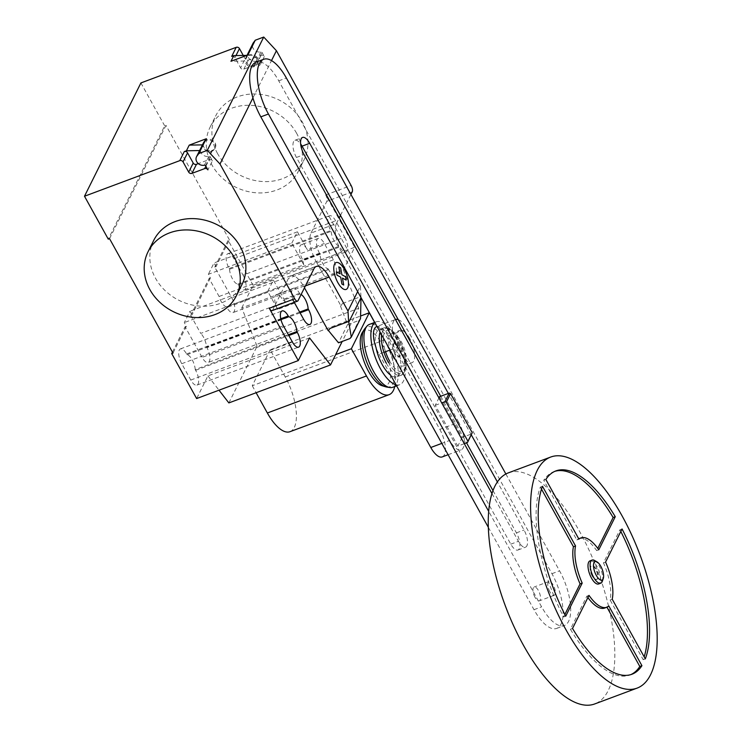 <?xml version="1.0" encoding="UTF-8"?>
<svg xmlns="http://www.w3.org/2000/svg" width="741" height="741" viewBox="0 0 741 741"><rect width="100%" height="100%" fill="white"/><g stroke="black" fill="none" stroke-linecap="round" stroke-linejoin="round"><path stroke-width="0.56" stroke-dasharray="3.71 2.78" d="M592.198 575.979A7.401 2.964 -110.5 0 1 591.299 565.652A7.401 2.964 -110.5 0 1 595.588 569.181A7.401 2.964 -110.5 0 1 596.486 579.518A7.401 2.964 -110.5 0 1 592.198 575.979M592.624 575.822A7.401 2.964 -110.5 0 1 591.726 565.494A7.401 2.964 -110.5 0 1 596.005 569.023A7.401 2.964 -110.5 0 1 596.903 579.36A7.401 2.964 -110.5 0 1 592.624 575.822M590.003 560.872A12.338 4.937 -110.5 0 1 597.135 566.754A12.338 4.937 -110.5 0 1 598.635 583.973M594.569 560.483A12.338 4.937 -110.5 0 1 599.256 565.967A12.338 4.937 -110.5 0 1 602.34 581.268M535.021 597.339A7.401 2.964 -110.5 0 1 534.122 587.011A7.401 2.964 -110.5 0 1 538.411 590.54A7.401 2.964 -110.5 0 1 539.309 600.877A7.401 2.964 -110.5 0 1 535.021 597.339M549.85 591.8A7.401 2.964 -110.5 0 1 548.951 581.472A7.401 2.964 -110.5 0 1 553.231 585.01A7.401 2.964 -110.5 0 1 554.129 595.338A7.401 2.964 -110.5 0 1 549.85 591.8M508.372 472.86A123.349 49.378 -110.5 0 1 579.749 531.751A123.349 49.378 -110.5 0 1 594.708 703.95M541.495 489.116L540.356 487.069A108.547 43.46 69.5 0 0 563.614 616.984L564.855 614.484M542.477 486.272L540.356 487.069M565.726 616.188L563.614 616.984M545.858 479.473L543.746 480.27L576.822 539.939A37.004 14.811 -110.5 0 1 578.721 538.753M554.861 471.332A108.547 43.46 69.5 0 0 553.786 471.693A108.547 43.46 69.5 0 0 543.746 480.27M578.934 539.152L576.822 539.939M578.823 538.707A37.004 14.811 -110.5 0 1 596.672 550.591L597.774 548.368M598.784 549.794L596.672 550.591M622.06 528.972L619.939 529.759L603.461 562.854A37.004 14.811 -110.5 0 1 610.112 600.006L643.188 659.675A108.547 43.46 69.5 0 0 644.179 656.841M605.582 562.058L603.461 562.854M612.233 599.219L610.112 600.006M645.309 658.888L643.188 659.675M620.81 531.473A108.547 43.46 69.5 0 0 619.939 529.759M608.852 606.018L606.731 606.805A37.004 14.811 -110.5 0 1 604.73 608.037M587.891 597.579A37.004 14.811 -110.5 0 1 586.881 596.153L570.403 629.239A108.547 43.46 69.5 0 0 629.767 675.051A108.547 43.46 69.5 0 0 630.813 674.625M589.002 595.366L586.881 596.153M572.524 628.451L570.403 629.239M439.543 396.713L462.134 437.477L471.813 433.856M464.301 443.674L457.845 446.082L435.254 405.327L438.941 397.926M462.134 437.477L457.845 446.082M435.254 405.327L441.71 402.919M458.735 422.305L406.976 328.93L388.062 335.997L439.821 429.372L458.735 422.305A19.738 7.901 -110.5 0 1 461.124 449.861A19.738 7.901 -110.5 0 1 449.704 440.432L441.812 443.387M390.053 350.011L397.954 347.066A19.738 7.901 -110.5 0 1 395.49 319.538L376.993 326.448M398.186 319.566A19.738 7.901 -110.5 0 1 406.976 328.93M397.954 347.066L449.704 440.432M388.062 335.997A19.738 7.901 69.5 0 0 376.641 326.577M379.031 354.133L390.729 375.233A25.166 10.078 69.5 0 0 396.889 376.808A25.166 10.078 69.5 0 0 393.832 341.684A25.166 10.078 69.5 0 0 379.272 329.671A25.166 10.078 69.5 0 0 375.965 347.325A19.738 7.901 69.5 0 0 379.031 354.133L383.968 352.29M442.21 456.928A19.738 7.901 69.5 0 0 439.821 429.372M493.006 490.616L516.421 532.862A12.301 4.928 -110.5 0 1 517.913 550.035A12.301 4.928 -110.5 0 1 510.799 544.163L296.437 157.453A12.301 4.928 -110.5 0 1 294.946 140.281A12.301 4.928 -110.5 0 1 300.642 143.893M491.978 493.608L518.422 541.31A12.301 4.928 69.5 0 0 525.536 547.182A12.301 4.928 69.5 0 0 524.044 530.019L497.396 481.937M471.304 434.874L448.333 393.425M440.71 396.278L466.524 442.84M505.871 473.999L559.557 570.839A39.199 15.691 -110.5 0 1 564.309 625.561A39.199 15.691 -110.5 0 1 541.625 606.851L488.699 511.383M488.356 527.351L534.002 609.695A39.199 15.691 69.5 0 0 556.686 628.414A39.199 15.691 69.5 0 0 551.934 573.691L278.746 80.852A39.199 15.691 69.5 0 0 256.062 62.133M409.819 338.665A17.265 6.91 69.5 0 0 399.825 330.412A17.265 6.91 69.5 0 0 401.918 354.522A17.265 6.91 69.5 0 0 411.913 362.766A17.265 6.91 69.5 0 0 409.819 338.665M393.443 357.69A17.265 6.91 -110.5 0 1 391.35 333.58A17.265 6.91 -110.5 0 1 401.344 341.823A17.265 6.91 -110.5 0 1 403.437 365.934A17.265 6.91 -110.5 0 1 393.443 357.69M399.093 346.362A7.401 2.964 69.5 0 0 394.805 342.824A7.401 2.964 69.5 0 0 395.703 353.161A7.401 2.964 69.5 0 0 399.983 356.69A7.401 2.964 69.5 0 0 399.093 346.362M394.86 353.476A7.401 2.964 -110.5 0 1 393.962 343.139A7.401 2.964 -110.5 0 1 398.241 346.677A7.401 2.964 -110.5 0 1 399.14 357.005A7.401 2.964 -110.5 0 1 394.86 353.476M389.488 360.858A21.804 8.725 69.5 0 0 404.484 368.907A21.804 8.725 69.5 0 0 399.464 340.832A21.804 8.725 69.5 0 0 385.885 330.968A21.804 8.725 69.5 0 0 385.533 351.706M388.275 362.192A24.147 9.67 69.5 0 0 404.892 371.111A24.147 9.67 69.5 0 0 405.892 367.851A24.147 9.67 69.5 0 0 399.325 340.008A24.147 9.67 69.5 0 0 391.943 330.523A24.147 9.67 69.5 0 0 382.708 331.097A24.147 9.67 69.5 0 0 381.634 334.821M386.367 363.285A25.166 10.078 69.5 0 0 400.927 375.298A25.166 10.078 69.5 0 0 401.094 375.233A25.166 10.078 69.5 0 0 403.669 372.575A25.166 10.078 69.5 0 0 397.871 340.175A25.166 10.078 69.5 0 0 383.486 328.096A25.166 10.078 69.5 0 0 383.31 328.161A25.166 10.078 69.5 0 0 380.559 330.884A25.166 10.078 69.5 0 0 380.087 332.033M396.027 384.774A33.549 13.431 69.5 0 0 399.825 384.662A33.549 13.431 69.5 0 0 395.75 337.831A33.549 13.431 69.5 0 0 376.335 321.807A33.549 13.431 69.5 0 0 374.872 322.631M392.869 387.265A33.549 13.431 69.5 0 0 388.803 340.425A33.549 13.431 69.5 0 0 369.389 324.41M386.746 387.052A31.983 12.801 69.5 0 0 394.842 373.14A31.983 12.801 69.5 0 0 385.765 342.147A31.983 12.801 69.5 0 0 364.896 328.587M382.097 385.728A29.631 11.865 69.5 0 0 390.618 373.946A29.631 11.865 69.5 0 0 382.189 344.361A29.631 11.865 69.5 0 0 362.256 332.626M374.65 322.437L384.375 339.98A39.171 15.681 -110.5 0 1 394.74 386.561M290.018 431.688A39.171 15.681 69.5 0 0 285.266 377.002L270.178 349.78L360.589 316.009M270.178 349.78L252.264 385.765L335.654 354.606M252.264 385.765L256.127 392.739M153.693 240.436A49.341 42.348 -153.5 0 0 155.508 278.245A49.341 42.348 -153.5 0 0 199.959 306.116A49.341 42.348 -153.5 0 0 242.029 284.414M217.576 153.609A49.341 42.348 26.5 0 1 215.761 115.791A49.341 42.348 26.5 0 1 257.831 94.098A49.341 42.348 26.5 0 1 302.272 121.959A49.341 42.348 26.5 0 1 304.088 159.778A49.341 42.348 26.5 0 1 262.018 181.48A49.341 42.348 26.5 0 1 217.576 153.609M296.632 133.297A49.341 42.348 -153.5 0 0 252.19 105.426A49.341 42.348 -153.5 0 0 210.12 127.128A49.341 42.348 -153.5 0 0 211.926 164.937A49.341 42.348 -153.5 0 0 256.377 192.808A49.341 42.348 -153.5 0 0 298.447 171.106A49.341 42.348 -153.5 0 0 296.632 133.297M344.685 237.157A10.606 4.242 -110.5 0 1 345.973 251.968A10.606 4.242 -110.5 0 1 339.832 246.901L339.415 246.151A10.606 4.242 -110.5 0 1 331.181 231.303L330.773 230.553A10.606 4.242 -110.5 0 1 329.486 215.742A10.606 4.242 -110.5 0 1 335.617 220.809L344.685 237.157L243.039 275.133L233.971 258.785A10.606 4.242 69.5 0 0 227.839 253.718A10.606 4.242 69.5 0 0 229.126 268.529L229.534 269.279L331.181 231.303M229.534 269.279A10.606 4.242 69.5 0 0 237.768 284.127L238.185 284.877A10.606 4.242 69.5 0 0 244.326 289.944A10.606 4.242 69.5 0 0 243.039 275.133M237.768 284.127L339.415 246.151M195.226 369.564A10.606 4.242 69.5 0 0 187.001 354.717L186.584 353.966A10.606 4.242 69.5 0 0 180.443 348.9A10.606 4.242 69.5 0 0 181.73 363.711L190.789 380.059A10.606 4.242 69.5 0 0 196.93 385.116A10.606 4.242 69.5 0 0 195.643 370.315L195.226 369.564L288.379 334.756M187.001 354.717L280.969 319.603M309.562 337.915L207.915 375.891L196.634 398.556M272.132 310.618A4.937 1.973 69.5 0 0 272.679 310.081L288.471 278.357A22.202 8.892 69.5 0 1 290.898 275.948A22.202 8.892 69.5 0 1 303.745 286.554L304.449 287.814M360.524 318.519L358.977 320.418L349.947 338.554M357.671 291.593L360.404 286.109L361.006 297.613M340.73 305.94L342.49 303.486L340.49 306.024L347.538 324.697L338.517 342.824M347.538 324.697L358.977 320.418M328.467 330.579L330.078 328.411M341.573 252.125L316.157 261.619A22.202 8.892 69.5 0 1 311.044 233.035L336.451 223.541A22.202 8.892 69.5 0 0 341.573 252.125L360.404 286.109M316.157 261.619L340.86 305.672M342.49 303.486L361.034 296.557M219.095 296.474L303.801 264.824L291.787 243.15L208.351 274.318L210.388 277.995L209.119 278.477L219.095 296.474A10.606 4.242 69.5 0 0 226.487 306.793L226.903 307.543A10.606 4.242 69.5 0 0 233.035 312.6A10.606 4.242 69.5 0 0 231.757 297.799L214.76 267.14L216.029 266.667L213.992 262.99L208.351 274.318M328.133 268.816L328.55 269.567A10.606 4.242 69.5 0 0 334.682 274.624A10.606 4.242 69.5 0 0 333.394 259.822L324.336 243.474A10.606 4.242 69.5 0 0 318.195 238.407A10.606 4.242 69.5 0 0 319.482 253.218L319.899 253.959A10.606 4.242 69.5 0 0 328.133 268.816L226.487 306.793M319.899 253.959L302.958 260.295L302.541 259.545A10.606 4.242 -110.5 0 1 301.254 244.734A10.606 4.242 -110.5 0 1 307.395 249.8L324.336 243.474M303.801 264.824A10.606 4.242 -110.5 0 1 302.958 260.295M301.115 294.501A10.606 4.242 69.5 0 0 299.929 294.075L282.988 300.401A10.606 4.242 -110.5 0 1 285.405 301.763L200.709 333.413L190.724 315.416L191.993 314.934L189.955 311.257L184.314 322.585L186.352 326.272L185.083 326.744L202.08 357.394A10.606 4.242 69.5 0 0 208.212 362.46A10.606 4.242 69.5 0 0 206.924 347.649L206.517 346.899A10.606 4.242 69.5 0 0 200.709 333.413M299.66 312.1L206.517 346.899M294.659 303.069L277.718 309.395L267.751 291.417L273.392 280.089L285.405 301.763M273.392 280.089L189.955 311.257M267.751 291.417L184.314 322.585M291.787 243.15L297.428 231.813L307.395 249.8M297.428 231.813L213.992 262.99M299.929 294.075L299.512 293.325A10.606 4.242 69.5 0 0 293.371 288.258A10.606 4.242 69.5 0 0 294.279 302.347M277.718 309.395A10.606 4.242 -110.5 0 1 276.43 294.594A10.606 4.242 -110.5 0 1 282.571 299.651L282.988 300.401M210.388 277.995L191.993 314.934M190.724 315.416L209.119 278.477M172.44 352.142L185.083 326.744M186.352 326.272L172.986 353.124M241.77 307.904L253.052 285.248L354.698 247.272L343.416 269.928L241.77 307.904L257.071 346.269L358.718 308.293L342.212 341.444M343.416 269.928L358.718 308.293M207.915 375.891L219.003 390.192M228.858 402.919L257.071 346.269M311.044 233.035L326.837 201.311A4.937 1.973 -110.5 0 0 325.697 194.957L354.698 247.272M336.451 223.541L339.211 218.002M340.48 215.455L350.928 194.466M214.76 267.14L228.135 240.288L229.404 239.815L216.029 266.667M253.052 285.248L228.135 240.288M109.548 238.685L165.975 125.377L164.697 125.85L108.279 239.158M229.404 239.815L165.975 125.377M204.275 141.346A6.41 5.502 26.5 0 1 212.463 140.225A6.41 5.502 26.5 0 1 215.316 147.783A6.41 5.502 26.5 0 1 211.759 150.46A0.991 0.843 26.5 0 1 212.398 150.525A6.66 5.715 26.5 0 1 203.136 144.865L202.432 144.875M247.929 54.945L246.031 57.492A6.41 5.502 26.5 0 1 254.219 56.381A6.41 5.502 26.5 0 1 257.071 63.93A6.41 5.502 26.5 0 1 253.515 66.616A0.991 0.843 26.5 0 1 254.154 66.671A6.66 5.715 26.5 0 1 244.882 61.012L230.979 61.281M243.252 55.436L245.123 58.808A2.464 2.121 -153.5 0 0 248.374 60.058L261.073 55.306A2.464 2.121 26.5 0 1 264.324 56.566L262.027 52.416A0.991 0.843 -153.5 0 0 260.851 51.889A6.41 5.502 26.5 0 1 254.144 49.749A6.41 5.502 26.5 0 1 252.922 43.487M164.697 125.85L140.91 82.936M246.031 57.492L246.484 56.594A6.41 5.502 -153.5 0 0 246.04 57.307A6.41 5.502 -153.5 0 0 247.262 63.569A6.41 5.502 -153.5 0 0 253.968 65.708A6.41 5.502 -153.5 0 0 257.525 63.031A6.41 5.502 -153.5 0 0 254.663 55.473A6.41 5.502 -153.5 0 0 246.484 56.594L247.151 55.232M253.515 66.616L260.851 51.889M254.154 66.671L256.97 61.012A0.991 0.843 26.5 0 1 257.516 61.484L259.813 65.625L264.324 56.566M259.813 65.625A2.464 2.121 -153.5 0 0 256.562 64.374L243.854 69.126A2.464 2.121 26.5 0 1 240.603 67.866L245.123 58.808M256.97 61.012A6.66 5.715 -153.5 0 1 247.707 55.353L244.882 61.012M231.692 56.399A2.464 2.121 -153.5 0 1 234.943 57.65L240.603 67.866M247.707 55.353L246.799 55.371M252.931 97.914L271.512 60.586M203.386 142.967A6.41 5.502 -153.5 0 0 204.609 149.237A6.41 5.502 -153.5 0 0 211.315 151.368A6.41 5.502 -153.5 0 0 214.871 148.691A6.41 5.502 -153.5 0 0 212.009 141.133A6.41 5.502 -153.5 0 0 203.831 142.253M212.398 150.525L209.583 156.184A0.991 0.843 26.5 0 1 210.12 156.666L212.417 160.806L207.906 169.874M211.759 150.46L204.423 165.197M212.417 160.806A2.464 2.121 -153.5 0 0 209.166 159.556L198.31 163.613M203.136 144.865L200.311 150.525A6.66 5.715 -153.5 0 0 209.583 156.184M200.311 150.525L199.616 150.543M510.799 544.163L518.422 541.31M516.421 532.862L524.044 530.019M296.437 157.453L304.06 154.6M551.934 573.691L559.557 570.839M278.746 80.852L286.369 78M534.002 609.695L541.625 606.851M285.266 377.002L384.375 339.98M238.185 284.877L339.832 246.901M233.971 258.785L335.617 220.809M229.126 268.529L330.773 230.553M181.73 363.711L283.377 325.734M190.789 380.059L292.436 342.083M195.643 370.315L288.795 335.506M186.584 353.966L280.774 318.769M298.086 300.587L295.965 301.383A4.937 1.973 -110.5 0 1 295.427 301.911M295.965 301.383L272.679 310.081M313.888 268.863L288.471 278.357M305.385 285.943L303.745 286.554M328.55 269.567L226.903 307.543M333.394 259.822L231.757 297.799M303.717 319.417L202.08 357.394M299.512 293.325L282.571 299.651M300.077 312.85L206.924 347.649M319.482 253.218L302.541 259.545M352.253 191.817L326.837 201.311M325.697 194.957L351.114 185.463M257.516 61.484L262.027 52.416M261.073 55.306L256.562 64.374M248.374 60.058L243.854 69.126M234.943 57.65L235.981 55.575M210.12 156.666L205.609 165.725M205.868 166.188L209.166 159.556M548.951 581.472L534.122 587.011M555.898 470.905L553.786 471.693M631.878 674.264L629.767 675.051M554.129 595.338L539.309 600.877M448.101 454.724L461.124 449.861M517.913 550.035L525.536 547.182M294.946 140.281L302.569 137.437M556.686 628.414L564.309 625.561M391.35 333.58L399.825 330.412M403.437 365.934L411.913 362.766M393.962 343.139L394.805 342.824M399.14 357.005L399.983 356.69M391.943 330.523C387.636 327.902 384.82 327.096 383.486 328.096M405.892 367.851L404.716 371.611C402.937 374.159 401.724 375.363 401.094 375.233M379.272 329.671L383.31 328.161M374.751 322.4L376.335 321.807M396.62 385.857L399.825 384.662M396.889 376.808L400.927 375.298M210.12 127.128L215.761 115.791M298.447 171.106L304.088 159.778M244.326 289.944L345.973 251.968M227.839 253.718L329.486 215.742M196.93 385.116L298.577 347.14M180.443 348.9L282.089 310.924M290.898 275.948L316.305 266.454M334.682 274.624L233.035 312.6M293.371 288.258L276.43 294.594M309.858 324.484L208.212 362.46M318.195 238.407L301.254 244.734M247.049 55.269L246.04 57.307M257.071 63.93L257.525 63.031M215.316 147.783L214.871 148.691"/><path stroke-width="1.11" d="M603.276 578.554L602.34 581.268A12.338 4.937 -110.5 0 1 600.747 583.186L598.635 583.973A12.338 4.937 -110.5 0 1 591.494 578.091A12.338 4.937 -110.5 0 1 590.003 560.872L592.115 560.076A12.338 4.937 -110.5 0 1 594.569 560.483L597.061 561.919A9.865 3.955 -110.5 0 1 600.812 566.309A9.865 3.955 -110.5 0 1 603.276 578.554A9.865 3.955 -110.5 0 1 596.292 575.377A9.865 3.955 -110.5 0 1 593.504 564.938A9.865 3.955 -110.5 0 1 597.061 561.919M600.747 583.186A12.338 4.937 -110.5 0 1 593.615 577.295A12.338 4.937 -110.5 0 1 592.115 560.076M637.065 688.13L594.708 703.95A123.349 49.378 -110.5 0 1 523.331 645.059A123.349 49.378 -110.5 0 1 508.372 472.86L550.72 457.04A123.349 49.378 -110.5 0 1 622.107 515.931A123.349 49.378 -110.5 0 1 637.065 688.13A123.349 49.378 -110.5 0 1 565.679 629.239A123.349 49.378 -110.5 0 1 550.72 457.04M582.204 583.102L565.726 616.188A108.547 43.46 -110.5 0 1 542.477 486.272L575.553 545.95A37.004 14.811 69.5 0 0 582.204 583.102L580.083 583.899A37.004 14.811 -110.5 0 1 573.432 546.738L541.495 489.116M575.553 545.95L573.432 546.738M564.855 614.484L580.083 583.899M615.262 516.709L598.784 549.794A37.004 14.811 69.5 0 0 580.944 537.92A37.004 14.811 69.5 0 0 578.934 539.152L545.858 479.473A108.547 43.46 -110.5 0 1 555.898 470.905A108.547 43.46 -110.5 0 1 615.262 516.709L613.14 517.505A108.547 43.46 69.5 0 0 554.861 471.332M578.721 538.753A37.004 14.811 -110.5 0 1 578.823 538.707L580.944 537.92M597.774 548.368L613.14 517.505M605.582 562.058L622.06 528.972A108.547 43.46 -110.5 0 1 645.309 658.888L612.233 599.219A37.004 14.811 69.5 0 0 605.582 562.058M644.179 656.841A108.547 43.46 69.5 0 0 620.81 531.473M606.842 607.24A37.004 14.811 69.5 0 0 608.852 606.018L641.928 665.687A108.547 43.46 -110.5 0 1 631.878 674.264A108.547 43.46 -110.5 0 1 572.524 628.451L589.002 595.366A37.004 14.811 69.5 0 0 606.842 607.24L604.73 608.037A37.004 14.811 -110.5 0 1 587.891 597.579M641.928 665.687L639.807 666.474L606.953 607.203M630.813 674.625A108.547 43.46 69.5 0 0 639.807 666.474M441.71 402.919L444.933 401.715L446.286 402.233L467.942 441.284L467.525 442.47L472.23 432.67L450.574 393.619L449.222 393.101L439.543 396.713L438.941 397.926M467.525 442.47L464.301 443.674M467.942 441.284L472.23 432.67M446.286 402.233L450.574 393.619M444.933 401.715L449.222 393.101M395.555 319.51L395.49 319.538A19.738 7.901 -110.5 0 1 395.555 319.51A19.738 7.901 -110.5 0 1 398.186 319.566M376.993 326.448L376.641 326.577A19.738 7.901 69.5 0 0 375.965 347.325A25.166 10.078 69.5 0 0 382.328 364.794A25.166 10.078 69.5 0 0 390.729 375.233L430.79 447.499A19.738 7.901 69.5 0 0 442.21 456.928L448.101 454.724M497.396 481.937L471.304 434.874M448.333 393.425L309.692 143.3A12.301 4.928 69.5 0 0 302.569 137.437A12.301 4.928 69.5 0 0 304.06 154.6L491.978 493.608M300.642 143.893A12.301 4.928 -110.5 0 1 302.069 146.153L440.71 396.278M466.524 442.84L493.006 490.616M488.699 511.383L268.437 114.012A39.199 15.691 -110.5 0 1 263.685 59.289A39.199 15.691 -110.5 0 1 286.369 78L505.871 473.999M263.685 59.289L256.062 62.133A39.199 15.691 69.5 0 0 260.813 116.856L488.356 527.351M385.533 351.706A21.804 8.725 69.5 0 0 389.488 360.858M381.634 334.821A24.147 9.67 69.5 0 0 388.275 362.192M380.087 332.033A25.166 10.078 69.5 0 0 386.367 363.285M374.872 322.631A33.549 13.431 69.5 0 0 380.402 368.647A33.549 13.431 69.5 0 0 396.027 384.774M374.751 322.4L369.389 324.41A33.549 13.431 69.5 0 0 366.915 326.197A33.549 13.431 69.5 0 0 373.455 371.241A33.549 13.431 69.5 0 0 389.831 387.534A33.549 13.431 69.5 0 0 392.869 387.265L396.62 385.857M366.915 326.197L364.896 328.587A31.983 12.801 69.5 0 0 364.248 329.486A31.983 12.801 69.5 0 0 371.13 371.528A31.983 12.801 69.5 0 0 385.663 386.802A31.983 12.801 69.5 0 0 386.746 387.052L389.831 387.534M364.248 329.486L362.256 332.626A29.631 11.865 69.5 0 0 368.638 371.574A29.631 11.865 69.5 0 0 382.097 385.728L385.663 386.802M394.74 386.561A39.171 15.681 -110.5 0 1 389.127 394.666A39.171 15.681 -110.5 0 1 366.462 375.965L351.364 348.742L369.287 312.758L374.65 322.437M256.127 392.739L267.353 412.987A39.171 15.681 69.5 0 0 290.018 431.688L389.127 394.666M335.654 354.606L351.364 348.742M360.589 316.009L369.287 312.758M234.573 257.933A49.341 42.348 26.5 0 1 236.388 295.752A49.341 42.348 26.5 0 1 194.318 317.444A49.341 42.348 26.5 0 1 149.867 289.583A49.341 42.348 26.5 0 1 148.052 251.764A49.341 42.348 26.5 0 1 190.122 230.062A49.341 42.348 26.5 0 1 234.573 257.933M236.388 295.752L242.029 284.414A49.341 42.348 -153.5 0 0 240.214 246.605A49.341 42.348 -153.5 0 0 195.763 218.734A49.341 42.348 -153.5 0 0 153.693 240.436L148.052 251.764M292.436 342.083L283.377 325.734A10.606 4.242 -110.5 0 1 282.089 310.924A10.606 4.242 -110.5 0 1 288.23 315.99L288.647 316.731A10.606 4.242 -110.5 0 1 296.872 331.588L297.289 332.339A10.606 4.242 -110.5 0 1 298.577 347.14A10.606 4.242 -110.5 0 1 292.436 342.083M288.379 334.756L296.872 331.588M280.969 319.603L288.647 316.731M342.212 341.444L330.505 364.942L309.562 337.915L298.28 360.58L196.634 398.556L171.717 353.596L172.44 352.142M294.696 298.771A4.937 1.973 69.5 0 0 297.549 301.124L295.427 301.911A4.937 1.973 -110.5 0 1 292.575 299.559L294.696 298.771L220.003 164.03L252.931 97.914M297.549 301.124A4.937 1.973 69.5 0 0 298.086 300.587L313.888 268.863A22.202 8.892 69.5 0 1 316.305 266.454A22.202 8.892 69.5 0 1 329.152 277.06L347.992 311.035L357.671 291.593M298.28 360.58L269.279 308.265A4.937 1.973 69.5 0 0 272.132 310.618L295.427 301.911M361.006 297.613L360.524 318.519L351.308 337.035L348.622 321.483L347.992 311.035M328.467 330.579L338.517 342.824L349.947 338.554L351.308 337.035M304.449 287.814L328.207 330.69L330.078 328.411L348.622 321.483M294.279 302.347A10.606 4.242 69.5 0 0 294.659 303.069L303.717 319.417A10.606 4.242 69.5 0 0 309.858 324.484A10.606 4.242 69.5 0 0 308.571 309.673L308.154 308.923A10.606 4.242 69.5 0 0 301.115 294.501M308.154 308.923L299.66 312.1M171.717 353.596L172.986 353.124L109.548 238.685L108.279 239.158L84.493 196.245L179.785 160.64A2.464 2.121 26.5 0 1 183.036 161.899L188.696 172.116A2.464 2.121 -153.5 0 0 191.947 173.366L204.655 168.615A2.464 2.121 26.5 0 1 207.906 169.874L205.609 165.725A0.991 0.843 -153.5 0 0 204.423 165.197A6.41 5.502 26.5 0 1 197.727 163.057A6.41 5.502 26.5 0 1 196.504 156.796A6.41 5.502 26.5 0 1 196.939 156.073L198.847 153.526L207.313 150.358L220.003 164.03M219.003 390.192L228.858 402.919L330.505 364.942M339.211 218.002L340.48 215.455M350.928 194.466L352.253 191.817A4.937 1.973 -110.5 0 0 351.114 185.463L276.421 50.721L263.731 37.05L207.313 150.358M202.432 144.875L189.233 145.125L206.183 138.789L203.831 142.253A6.41 5.502 -153.5 0 0 203.386 142.967L196.504 156.796M247.049 55.269L252.922 43.487A6.41 5.502 26.5 0 1 253.366 42.765L255.265 40.218L247.929 54.945L230.979 61.281L233.804 55.612L231.692 56.399L236.203 47.331A2.464 2.121 26.5 0 1 239.454 48.591L243.252 55.436M255.265 40.218L263.731 37.05M84.493 196.245L140.91 82.936L236.203 47.331M246.799 55.371L233.804 55.612M271.512 60.586L276.421 50.721M198.31 163.613L196.467 164.298A2.464 2.121 26.5 0 1 193.216 163.048L187.547 152.831A2.464 2.121 -153.5 0 0 184.296 151.581L186.408 150.794L189.233 145.125M206.183 138.789L198.847 153.526M199.616 150.543L186.408 150.794M336.988 275.161L336.386 271.799L340.082 273.79L338.841 266.871L340.628 267.834L341.87 274.754L345.565 276.736L346.158 280.079L342.472 278.097L343.704 285.016L341.916 284.053L340.675 277.143L336.988 275.161M337.84 282.58A14.329 5.733 69.5 0 0 348.455 282.988A14.329 5.733 69.5 0 0 337.053 262.425A14.329 5.733 69.5 0 0 337.84 282.58M383.968 352.29L390.053 350.011M441.812 443.387L430.79 447.499M302.069 146.153L309.692 143.3M260.813 116.856L268.437 114.012M267.353 412.987L366.462 375.965M288.795 335.506L297.289 332.339M280.774 318.769L288.23 315.99M292.575 299.559L269.279 308.265M348.752 322.252L361.006 297.641M329.152 277.06L305.385 285.943M308.571 309.673L300.077 312.85M247.151 55.232L253.366 42.765M235.981 55.575L239.454 48.591M179.785 160.64L184.296 151.581M203.831 142.253L196.939 156.073M204.655 168.615L205.868 166.188M191.947 173.366L196.467 164.298M193.216 163.048L188.696 172.116M187.547 152.831L183.036 161.899"/></g></svg>
